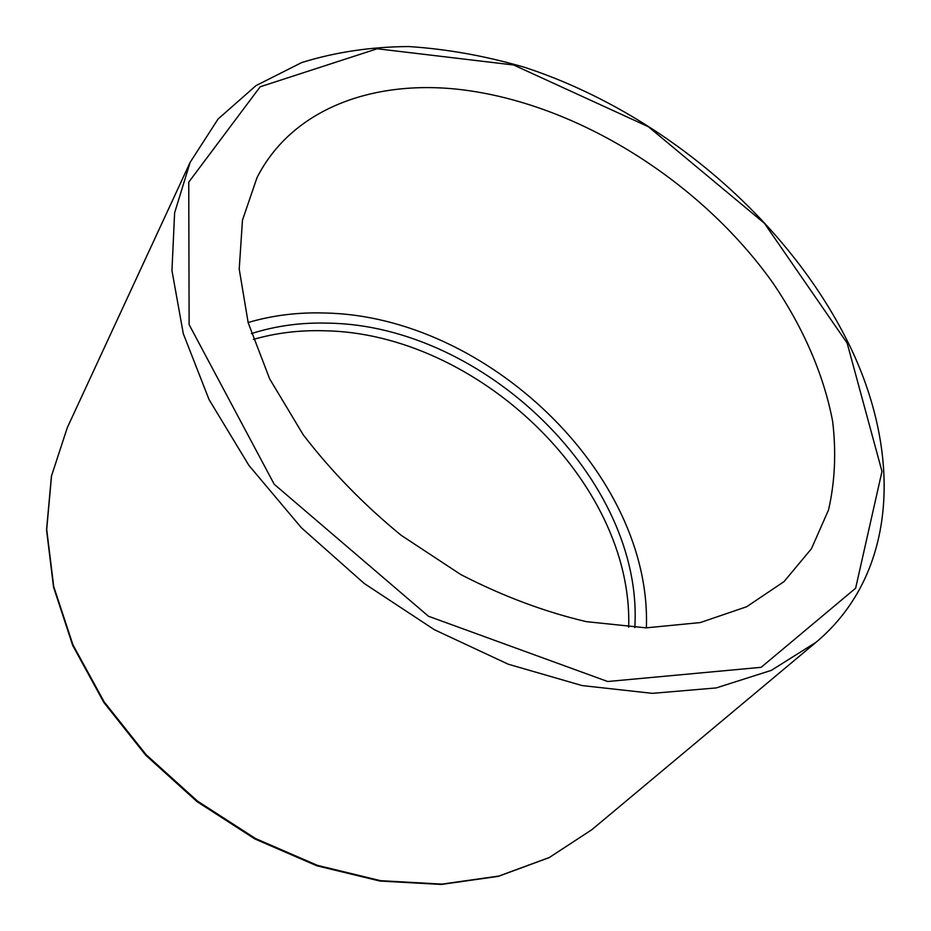 <?xml version="1.0" encoding="UTF-8"?>
<svg xmlns="http://www.w3.org/2000/svg" width="931" height="931" viewBox="0 0 931 931"><rect width="100%" height="100%" fill="white"/><g stroke="black" fill="none" stroke-linecap="round" stroke-linejoin="round"><path stroke-width="1.4" d="M459.53 89.457C372.703 79.612 291.997 108.834 257.026 177.612L242.467 220.147L239.22 269.094L248.17 322.731L269.653 378.847L303.262 434.835C331.273 471.272 363.905 504.765 401.156 535.29L460.787 574.555C502.659 596.131 544.519 611.83 586.379 621.664L646.149 627.855L700.263 622.571L746.697 606.721L783.995 581.631L811.425 548.766L828.532 509.944C834.967 481.734 836.329 452.187 832.628 421.301C823.784 374.623 803.185 327.596 773.184 283.338C700.554 180.998 576.51 102.98 459.53 89.457M646.358 627.855C652.165 473.798 486.238 316.063 325.187 313.025C298.292 312.129 272.597 315.295 248.112 322.533M634.802 627.564C644.043 479.826 483.643 325.35 328.387 323.15C301.365 322.335 275.704 325.815 251.393 333.612M628.669 627.226C633.417 481.502 476.009 332.658 323.767 330.761C299.212 330.074 275.727 332.972 253.313 339.443M847.14 343.085L881.983 471.412L855.636 588.217L761.151 667.318L607.687 681.515L428.446 616.241L274.214 484.26L189.121 324.616L188.749 182.139L260.18 86.781L377.195 48.761L513.633 64.995L648.313 126.686L764.421 223.289L847.14 343.085M190.133 162.366L174.609 212.85L171.956 270.607L183.302 333.705L209.079 399.632L248.903 465.395L301.376 527.749L364.219 583.469L434.346 629.693L508.186 664.187L582.038 685.565L652.398 693.351L716.276 687.916L771.357 670.355L816.08 642.262C899.102 572.542 901.359 450.953 848.851 344.005C787.521 219.111 660.591 111.86 524.607 67.323C485.633 55.965 447.008 49.04 408.732 46.55C371.062 46.783 335.416 52.101 301.784 62.528L256.013 85.605L218.087 119.005L190.133 162.366L67.323 427.608L51.542 475.834L46.701 529.425L53.719 586.53L72.955 644.857L104.132 701.823L146.19 754.75L197.419 801.044L255.42 838.482L317.459 865.365L380.558 880.679L441.876 884.113L498.841 876.071L549.348 857.486L591.813 829.73L816.08 642.262M591.813 829.73L549.115 857.649L498.422 876.339L441.329 884.45L379.964 881.052L316.877 865.795L254.919 838.971L196.988 801.591L145.864 755.367L103.865 702.486L72.746 645.52L53.544 587.147L46.55 529.902L51.438 476.09L67.323 427.608"/></g></svg>
